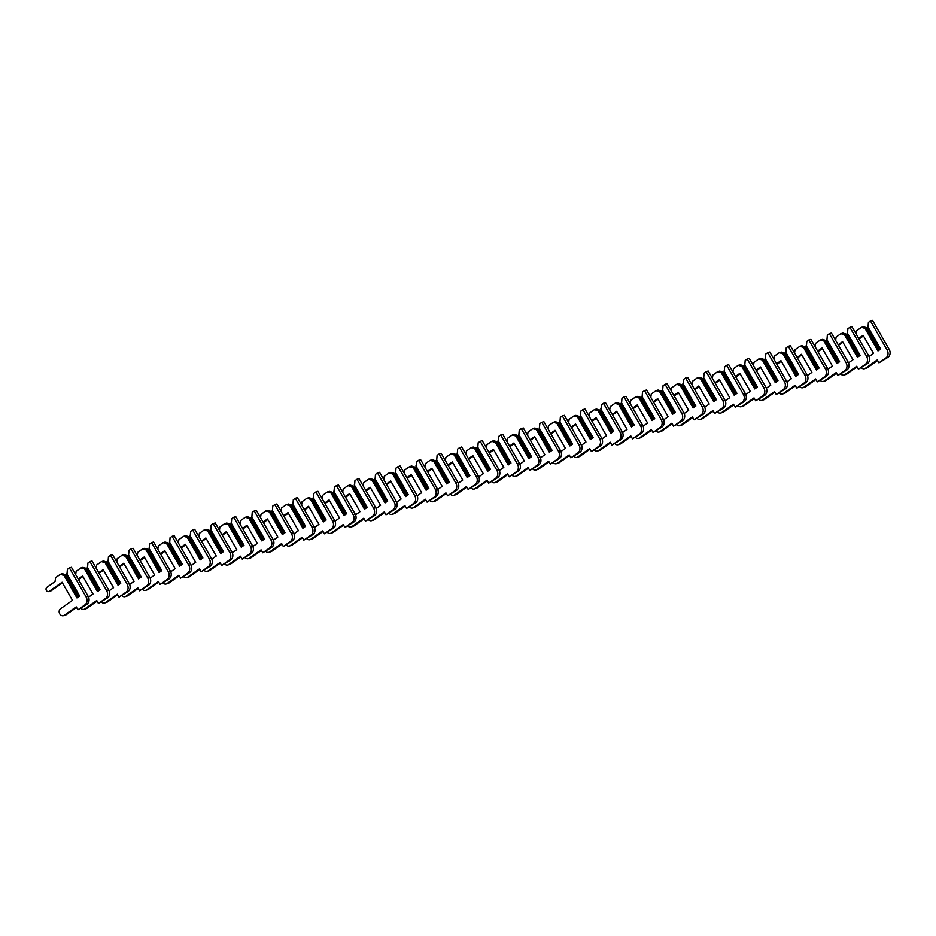 <?xml version="1.0" encoding="UTF-8"?>
<svg xmlns="http://www.w3.org/2000/svg" width="936" height="936" viewBox="0 0 936 936"><rect width="100%" height="100%" fill="white"/><g stroke="black" fill="none" stroke-linecap="round" stroke-linejoin="round"><path stroke-width="1.4" d="M861.494 367.825A3.802 3.171 -107.1 0 0 864.56 368.702A3.802 3.171 -107.1 0 0 865.32 368.339L877.278 359.915L878.951 362.84L885.982 357.891A5.85 4.879 -107.1 0 0 887.141 350.029L870.457 320.99L868.421 322.417L868.023 327.425L880.53 349.163M878.775 350.392L866.268 328.665L867.157 327.881L863.46 326.734L861.401 327.366L856.674 330.689L856.183 334.023M878.951 362.84L888.03 357.26A5.85 4.879 -107.1 0 0 889.2 349.385L872.504 320.358L870.457 320.99M864.56 368.702L866.619 368.07A3.802 3.171 -107.1 0 0 867.368 367.696L877.605 360.489M852.333 343.734L852.965 343.29M859.049 339.007L863.46 335.895M867.602 328.255L879.887 349.608M866.268 328.665L861.401 327.366M865.098 328.524L877.991 350.941L880.694 349.034L867.801 326.617M850.321 338.692L849.689 339.136M851.994 343.161L852.637 342.705M858.71 338.422L863.132 335.322L873.522 353.387L869.053 356.534M840.949 374.154A3.802 3.171 -107.1 0 0 844.026 375.043A3.802 3.171 -107.1 0 0 844.775 374.669L856.732 366.245L858.417 369.17L865.437 364.233A5.85 4.879 -107.1 0 0 866.607 356.359L849.911 327.319L847.887 328.747L847.49 333.754L859.985 355.493M858.23 356.733L845.735 334.994L846.612 334.222L842.915 333.064L840.867 333.696L836.129 337.03L835.637 340.353M858.417 369.17L867.496 363.601A5.85 4.879 -107.1 0 0 868.655 355.727L851.971 326.687L849.911 327.319M844.026 375.043L846.074 374.4A3.802 3.171 -107.1 0 0 846.834 374.037L857.06 366.83M831.788 350.064L832.432 349.619M838.504 345.337L842.927 342.225M847.068 334.585L859.353 355.937M845.735 334.994L840.867 333.696M844.564 334.854L857.458 357.271L860.161 355.376L847.267 332.947M829.787 345.021L829.144 345.466M831.46 349.491L832.092 349.034M838.176 344.752L842.587 341.652L852.977 359.716L848.519 362.864M820.416 380.484A3.802 3.171 -107.1 0 0 823.481 381.373A3.802 3.171 -107.1 0 0 824.242 380.999L836.187 372.575L837.872 375.511L844.904 370.562A5.85 4.879 -107.1 0 0 846.062 362.688L829.378 333.649L827.342 335.076L826.944 340.084L839.452 361.822M837.685 363.063L825.189 341.324L826.078 340.552L822.381 339.394L820.322 340.025L815.595 343.36L815.104 346.683M837.872 375.511L846.951 369.931A5.85 4.879 -107.1 0 0 848.121 362.056L831.425 333.017L829.378 333.649M823.481 381.373L825.54 380.741A3.802 3.171 -107.1 0 0 826.289 380.367L836.527 373.16M811.255 356.394L811.886 355.949M817.97 351.667L822.381 348.555M826.523 340.915L838.808 362.267M825.189 341.324L820.322 340.025M824.019 341.184L836.913 363.601L839.615 361.705L826.722 339.277M809.242 351.351L808.61 351.807M810.915 355.82L811.559 355.376M817.631 351.094L822.054 347.981L832.443 366.058L827.974 369.193M799.87 386.814A3.802 3.171 -107.1 0 0 802.948 387.703A3.802 3.171 -107.1 0 0 803.696 387.328L815.654 378.916L817.339 381.841L824.359 376.892A5.85 4.879 -107.1 0 0 825.529 369.018L808.833 339.99L806.809 341.418L806.411 346.425L818.906 368.152M817.151 369.392L804.656 347.654L805.533 346.882L801.836 345.723L799.777 346.355L795.05 349.69L794.559 353.012M817.339 381.841L826.418 376.26A5.85 4.879 -107.1 0 0 827.576 368.386L810.892 339.358L808.833 339.99M802.948 387.703L804.995 387.071A3.802 3.171 -107.1 0 0 805.756 386.697L815.981 379.49M790.709 362.735L791.353 362.279M797.425 357.997L801.836 354.896M805.99 347.244L818.275 368.608M804.656 347.654L799.777 346.355M803.486 347.513L816.379 369.942L819.082 368.035L806.188 345.606M788.709 357.681L788.065 358.137M790.382 362.15L791.014 361.705M797.098 357.423L801.508 354.311L811.898 372.388L807.44 375.523M779.337 393.143A3.802 3.171 -107.1 0 0 782.402 394.033A3.802 3.171 -107.1 0 0 783.163 393.658L795.109 385.246L796.793 388.171L803.825 383.222A5.85 4.879 -107.1 0 0 804.983 375.348L788.287 346.32L786.263 347.747L785.866 352.755L798.361 374.482M796.606 375.722L784.111 353.983L785 353.211L781.291 352.053L779.243 352.696L774.517 356.019L774.025 359.342M796.793 388.171L805.873 382.59A5.85 4.879 -107.1 0 0 807.043 374.716L790.347 345.688L788.287 346.32M782.402 394.033L784.462 393.401A3.802 3.171 -107.1 0 0 785.21 393.026L795.448 385.819M770.176 369.065L770.808 368.608M776.892 364.326L781.303 361.226M785.444 353.574L797.729 374.938M784.111 353.983L779.243 352.696M782.941 353.843L795.834 376.272L798.537 374.365L785.643 351.948M768.163 364.022L767.532 364.467M769.837 368.48L770.48 368.035M776.552 363.753L780.963 360.641L791.365 378.717L786.895 381.853M758.792 399.485A3.802 3.171 -107.1 0 0 761.869 400.362A3.802 3.171 -107.1 0 0 762.618 399.988L774.575 391.576L776.26 394.501L783.28 389.551A5.85 4.879 -107.1 0 0 784.45 381.677L767.754 352.65L765.73 354.077L765.332 359.085L777.828 380.823M776.073 382.052L763.577 360.325L764.455 359.541L760.757 358.394L758.698 359.026L753.971 362.349L753.48 365.683M776.26 394.501L785.339 388.92A5.85 4.879 -107.1 0 0 786.497 381.046L769.802 352.018L767.754 352.65M761.869 400.362L763.916 399.73A3.802 3.171 -107.1 0 0 764.677 399.356L774.903 392.149M749.631 375.394L750.262 374.95M756.346 370.668L760.757 367.555M764.911 359.904L777.184 381.268M763.577 360.325L758.698 359.026M762.407 360.173L775.3 382.602L778.003 380.695L765.11 358.277M747.63 370.352L746.986 370.796M749.303 374.81L749.935 374.365M756.019 370.083L760.43 366.97L770.819 385.047L766.362 388.194M738.258 405.815A3.802 3.171 -107.1 0 0 741.324 406.692A3.802 3.171 -107.1 0 0 742.084 406.329L754.03 397.905L755.715 400.83L762.746 395.893A5.85 4.879 -107.1 0 0 763.905 388.019L747.209 358.979L745.185 360.407L744.787 365.414L757.282 387.153M755.527 388.393L743.032 366.655L743.921 365.882L740.212 364.724L738.165 365.356L733.438 368.679L732.947 372.013M755.715 400.83L764.794 395.249A5.85 4.879 -107.1 0 0 765.964 387.375L749.268 358.348L747.209 358.979M741.324 406.692L743.383 406.06A3.802 3.171 -107.1 0 0 744.132 405.686L754.369 398.479M729.085 381.724L729.729 381.28M735.813 376.997L740.224 373.885M744.366 366.245L756.651 387.598M743.032 366.655L738.165 365.356M741.862 366.514L754.755 388.931L757.458 387.024L744.565 364.607M727.085 376.681L726.453 377.126M728.758 381.151L729.401 380.695M735.474 376.412L739.885 373.312L750.286 391.377L745.817 394.524M717.713 412.144A3.802 3.171 -107.1 0 0 720.778 413.033A3.802 3.171 -107.1 0 0 721.539 412.659L733.496 404.235L735.181 407.16L742.201 402.223A5.85 4.879 -107.1 0 0 743.371 394.349L726.675 365.309L724.651 366.736L724.253 371.744L736.749 393.483M734.994 394.723L722.498 372.984L723.376 372.212L719.679 371.054L717.62 371.686L712.893 375.02L712.401 378.343M735.181 407.16L744.26 401.591A5.85 4.879 -107.1 0 0 745.419 393.717L728.723 364.677L726.675 365.309M720.778 413.033L722.838 412.39A3.802 3.171 -107.1 0 0 723.598 412.027L733.824 404.82M708.552 388.054L709.184 387.609M715.268 383.327L719.679 380.215M723.832 372.575L736.105 393.927M722.498 372.984L717.62 371.686M721.328 372.844L734.222 395.261L736.924 393.366L724.031 370.937M706.551 383.011L705.908 383.467M708.213 387.481L708.856 387.024M714.94 382.742L719.351 379.642L729.741 397.706L725.283 400.854M697.18 418.474A3.802 3.171 -107.1 0 0 700.245 419.363A3.802 3.171 -107.1 0 0 700.994 418.989L712.951 410.565L714.636 413.501L721.668 408.552A5.85 4.879 -107.1 0 0 722.826 400.678L706.13 371.639L704.106 373.066L703.708 378.074L716.204 399.812M714.449 401.053L701.953 379.314L702.842 378.542L699.133 377.383L697.086 378.015L692.359 381.35L691.868 384.673M714.636 413.501L723.715 407.92A5.85 4.879 -107.1 0 0 724.885 400.046L708.189 371.007L706.13 371.639M700.245 419.363L702.292 418.731A3.802 3.171 -107.1 0 0 703.053 418.357L713.29 411.15M688.007 394.384L688.65 393.939M694.734 389.657L699.145 386.545M703.287 378.904L715.572 400.269M701.953 379.314L697.086 378.015M700.783 379.174L713.677 401.591L716.379 399.695L703.486 377.266M686.006 389.341L685.374 389.797M687.679 393.81L688.311 393.366M694.395 389.084L698.806 385.971L709.207 404.048L704.738 407.183M676.634 424.804A3.802 3.171 -107.1 0 0 679.7 425.693A3.802 3.171 -107.1 0 0 680.46 425.318L692.418 416.906L694.102 419.831L701.122 414.882A5.85 4.879 -107.1 0 0 702.292 407.008L685.597 377.98L683.572 379.408L683.175 384.415L695.67 406.142M693.915 407.382L681.408 385.644L682.297 384.871L678.6 383.713L676.541 384.345L671.814 387.68L671.323 391.002M694.102 419.831L703.182 414.25A5.85 4.879 -107.1 0 0 704.34 406.376L687.644 377.348L685.597 377.98M679.7 425.693L681.759 425.061A3.802 3.171 -107.1 0 0 682.519 424.687L692.745 417.479M667.473 400.725L668.105 400.269M674.189 395.986L678.6 392.886M682.753 385.234L695.027 406.598M681.408 385.644L676.541 384.345M680.25 385.503L693.143 407.932L695.834 406.025L682.941 383.608M665.473 395.671L664.829 396.127M667.134 400.14L667.777 399.695M673.861 395.413L678.272 392.301L688.662 410.377L684.204 413.513M656.101 431.133A3.802 3.171 -107.1 0 0 659.166 432.022A3.802 3.171 -107.1 0 0 659.915 431.648L671.872 423.236L673.557 426.161L680.577 421.212A5.85 4.879 -107.1 0 0 681.747 413.338L665.051 384.31L663.027 385.737L662.63 390.745L675.125 412.472M673.37 413.712L660.875 391.973L661.764 391.201L658.055 390.043L656.007 390.686L651.28 394.009L650.789 397.332M673.557 426.161L682.636 420.58A5.85 4.879 -107.1 0 0 683.807 412.706L667.111 383.678L665.051 384.31M659.166 432.022L661.214 431.391A3.802 3.171 -107.1 0 0 661.974 431.016L672.212 423.809M646.928 407.055L647.572 406.598M653.644 402.316L658.067 399.216M662.208 391.564L674.493 412.928M660.875 391.973L656.007 390.686M659.704 391.833L672.598 414.262L675.301 412.355L662.407 389.938M644.927 402.012L644.296 402.457M646.6 406.47L647.232 406.025M653.316 401.743L657.727 398.631L668.117 416.707L663.659 419.843M635.556 437.475A3.802 3.171 -107.1 0 0 638.621 438.352A3.802 3.171 -107.1 0 0 639.382 437.978L651.339 429.565L653.024 432.49L660.044 427.541A5.85 4.879 -107.1 0 0 661.214 419.667L644.518 390.64L642.494 392.067L642.084 397.075L654.592 418.813M652.837 420.042L640.329 398.315L641.218 397.531L637.521 396.384L635.462 397.016L630.735 400.339L630.244 403.673M653.024 432.49L662.091 426.91A5.85 4.879 -107.1 0 0 663.261 419.035L646.565 390.008L644.518 390.64M638.621 438.352L640.68 437.72A3.802 3.171 -107.1 0 0 641.429 437.346L651.667 430.139M626.395 413.384L627.026 412.94M633.11 408.658L637.521 405.545M641.663 397.894L653.948 419.258M640.329 398.315L635.462 397.016M639.159 398.163L652.053 420.592L654.755 418.685L641.862 396.267M624.382 408.342L623.75 408.786M626.055 412.799L626.699 412.355M632.771 408.073L637.194 404.96L647.583 423.037L643.126 426.184M615.022 443.804A3.802 3.171 -107.1 0 0 618.088 444.682A3.802 3.171 -107.1 0 0 618.836 444.319L630.794 435.895L632.479 438.82L639.499 433.883A5.85 4.879 -107.1 0 0 640.669 426.009L623.973 396.969L621.949 398.397L621.551 403.404L634.046 425.143M632.291 426.383L619.796 404.644L620.673 403.872L616.976 402.714L614.929 403.346L610.202 406.669L609.699 410.003M632.479 438.82L641.558 433.239A5.85 4.879 -107.1 0 0 642.728 425.365L626.032 396.337L623.973 396.969M618.088 444.682L620.135 444.05A3.802 3.171 -107.1 0 0 620.896 443.676L631.133 436.48M605.849 419.714L606.493 419.269M612.565 414.987L616.988 411.875M621.13 404.235L633.415 425.587M619.796 404.644L614.929 403.346M618.626 404.504L631.519 426.921L634.222 425.026L621.328 402.597M603.849 414.671L603.205 415.116M605.522 419.141L606.154 418.685M612.238 414.402L616.648 411.302L627.038 429.367L622.58 432.514M594.477 450.134A3.802 3.171 -107.1 0 0 597.542 451.023A3.802 3.171 -107.1 0 0 598.303 450.649L610.26 442.225L611.933 445.15L618.965 440.212A5.85 4.879 -107.1 0 0 620.123 432.338L603.439 403.299L601.403 404.726L601.006 409.734L613.513 431.473M611.758 432.713L599.251 410.974L600.14 410.202L596.443 409.044L594.383 409.675L589.657 413.01L589.165 416.333M611.933 445.15L621.013 439.581A5.85 4.879 -107.1 0 0 622.183 431.707L605.487 402.667L603.439 403.299M597.542 451.023L599.602 450.38A3.802 3.171 -107.1 0 0 600.35 450.017L610.588 442.81M585.316 426.044L585.948 425.599M592.032 421.317L596.443 418.205M600.584 410.565L612.869 431.917M599.251 410.974L594.383 409.675M598.081 410.834L610.974 433.251L613.677 431.356L600.783 408.927M583.303 421.001L582.672 421.457M584.977 425.47L585.62 425.014M591.692 420.732L596.115 417.631L606.505 435.696L602.035 438.844M573.932 456.464A3.802 3.171 -107.1 0 0 577.009 457.353A3.802 3.171 -107.1 0 0 577.758 456.979L589.715 448.555L591.4 451.491L598.42 446.542A5.85 4.879 -107.1 0 0 599.59 438.668L582.894 409.64L580.87 411.056L580.472 416.064L592.968 437.802M591.213 439.042L578.717 417.304L579.595 416.532L575.897 415.373L573.85 416.005L569.111 419.34L568.62 422.662M591.4 451.491L600.479 445.91A5.85 4.879 -107.1 0 0 601.649 438.036L584.953 408.997L582.894 409.64M577.009 457.353L579.056 456.721A3.802 3.171 -107.1 0 0 579.817 456.347L590.043 449.14M564.771 432.373L565.414 431.929M571.486 427.647L575.909 424.534M580.051 416.894L592.336 438.259M578.717 417.304L573.85 416.005M577.547 417.163L590.44 439.581L593.143 437.685L580.25 415.256M562.77 427.331L562.126 427.787M564.443 431.8L565.075 431.356M571.159 427.073L575.57 423.961L585.959 442.038L581.502 445.173M553.398 462.793A3.802 3.171 -107.1 0 0 556.464 463.683A3.802 3.171 -107.1 0 0 557.224 463.308L569.182 454.896L570.855 457.821L577.886 452.872A5.85 4.879 -107.1 0 0 579.045 444.998L562.36 415.97L560.325 417.397L559.927 422.405L572.434 444.132M570.668 445.372L558.172 423.634L559.061 422.861L555.364 421.703L553.305 422.335L548.578 425.669L548.087 428.992M570.855 457.821L579.934 452.24A5.85 4.879 -107.1 0 0 581.104 444.366L564.408 415.338L562.36 415.97M556.464 463.683L558.523 463.051A3.802 3.171 -107.1 0 0 559.272 462.676L569.509 455.469M544.237 438.715L544.869 438.259M550.953 433.976L555.364 430.876M559.506 423.224L571.791 444.588M558.172 423.634L553.305 422.335M557.002 423.493L569.895 445.922L572.598 444.015L559.705 421.598M542.225 433.672L541.593 434.117M543.898 438.13L544.541 437.685M550.614 433.403L555.036 430.291L565.426 448.367L560.957 451.503M532.853 469.123A3.802 3.171 -107.1 0 0 535.93 470.012A3.802 3.171 -107.1 0 0 536.679 469.638L548.636 461.226L550.321 464.151L557.341 459.202A5.85 4.879 -107.1 0 0 558.511 451.327L541.815 422.3L539.791 423.727L539.393 428.735L551.889 450.473M550.134 451.702L537.638 429.963L538.516 429.191L534.819 428.033L532.76 428.676L528.033 431.999L527.541 435.322M550.321 464.151L559.4 458.57A5.85 4.879 -107.1 0 0 560.559 450.696L543.875 421.668L541.815 422.3M535.93 470.012L537.978 469.381A3.802 3.171 -107.1 0 0 538.738 469.006L548.964 461.799M523.692 445.045L524.335 444.588M530.408 440.306L534.819 437.206M538.972 429.554L551.257 450.918M537.638 429.963L532.76 428.676M536.468 429.823L549.362 452.252L552.064 450.345L539.171 427.927M521.691 440.002L521.048 440.446M523.364 444.46L523.996 444.015M530.08 439.733L534.491 436.621L544.881 454.697L540.423 457.844M512.32 475.465A3.802 3.171 -107.1 0 0 515.385 476.342A3.802 3.171 -107.1 0 0 516.145 475.968L528.091 467.555L529.776 470.48L536.808 465.531A5.85 4.879 -107.1 0 0 537.966 457.657L521.27 428.63L519.246 430.057L518.848 435.065L531.355 456.803M529.589 458.032L517.093 436.305L517.982 435.521L514.274 434.374L512.226 435.006L507.499 438.329L507.008 441.663M529.776 470.48L538.855 464.899A5.85 4.879 -107.1 0 0 540.025 457.025L523.329 427.998L521.27 428.63M515.385 476.342L517.444 475.71A3.802 3.171 -107.1 0 0 518.193 475.336L528.43 468.129M503.159 451.374L503.79 450.93M509.874 446.647L514.285 443.535M518.427 435.883L530.712 457.248M517.093 436.305L512.226 435.006M515.923 436.164L528.817 458.581L531.519 456.674L518.626 434.257M501.146 446.332L500.514 446.776M502.819 450.789L503.463 450.345M509.535 446.062L513.958 442.95L524.347 461.027L519.878 464.174M491.774 481.794A3.802 3.171 -107.1 0 0 494.851 482.672A3.802 3.171 -107.1 0 0 495.6 482.309L507.558 473.885L509.242 476.81L516.262 471.873A5.85 4.879 -107.1 0 0 517.433 463.999L500.737 434.959L498.712 436.387L498.315 441.394L510.81 463.133M509.055 464.373L496.56 442.634L497.437 441.862L493.74 440.704L491.681 441.336L486.954 444.67L486.463 447.993M509.242 476.81L518.322 471.229A5.85 4.879 -107.1 0 0 519.48 463.355L502.784 434.327L500.737 434.959M494.851 482.672L496.899 482.04A3.802 3.171 -107.1 0 0 497.659 481.677L507.885 474.47M482.613 457.704L483.257 457.259M489.329 452.977L493.74 449.865M497.893 442.225L510.178 463.577M496.56 442.634L491.681 441.336M495.39 442.494L508.283 464.911L510.986 463.016L498.092 440.587M480.613 452.661L479.969 453.106M482.286 457.131L482.917 456.674M489.001 452.392L493.412 449.292L503.802 467.356L499.344 470.504M471.241 488.124A3.802 3.171 -107.1 0 0 474.306 489.013A3.802 3.171 -107.1 0 0 475.067 488.639L487.012 480.215L488.697 483.151L495.729 478.202A5.85 4.879 -107.1 0 0 496.887 470.328L480.191 441.289L478.167 442.716L477.769 447.724L490.265 469.462M488.51 470.703L476.014 448.964L476.904 448.192L473.195 447.034L471.147 447.665L466.42 451L465.929 454.323M488.697 483.151L497.776 477.571A5.85 4.879 -107.1 0 0 498.946 469.696L482.251 440.657L480.191 441.289M474.306 489.013L476.365 488.37A3.802 3.171 -107.1 0 0 477.114 488.007L487.352 480.8M462.08 464.034L462.712 463.589M468.796 459.307L473.206 456.195M477.348 448.555L489.633 469.907M476.014 448.964L471.147 447.665M474.844 448.824L487.738 471.241L490.441 469.345L477.547 446.917M460.067 458.991L459.436 459.447M461.74 463.46L462.384 463.004M468.456 458.722L472.867 455.621L483.268 473.686L478.799 476.833M450.696 494.454A3.802 3.171 -107.1 0 0 453.761 495.343A3.802 3.171 -107.1 0 0 454.522 494.969L466.479 486.544L468.164 489.481L475.184 484.532A5.85 4.879 -107.1 0 0 476.354 476.658L459.658 447.63L457.634 449.046L457.236 454.054L469.732 475.792M467.977 477.032L455.481 455.294L456.358 454.522L452.661 453.363L450.602 453.995L445.875 457.33L445.384 460.652M468.164 489.481L477.243 483.9A5.85 4.879 -107.1 0 0 478.401 476.026L461.705 446.987L459.658 447.63M453.761 495.343L455.82 494.711A3.802 3.171 -107.1 0 0 456.581 494.337L466.807 487.13M441.535 470.363L442.166 469.919M448.25 465.637L452.661 462.524M456.815 454.884L469.088 476.248M455.481 455.294L450.602 453.995M454.311 455.153L467.204 477.571L469.907 475.675L457.014 453.246M439.534 465.321L438.89 465.777M441.207 469.79L441.839 469.345M447.923 465.063L452.334 461.951L462.723 480.028L458.266 483.163M430.162 500.783A3.802 3.171 -107.1 0 0 433.228 501.673A3.802 3.171 -107.1 0 0 433.988 501.298L445.934 492.886L447.619 495.811L454.65 490.862A5.85 4.879 -107.1 0 0 455.809 482.988L439.113 453.96L437.089 455.387L436.691 460.395L449.186 482.122M447.431 483.362L434.936 461.623L435.825 460.851L432.116 459.693L430.069 460.325L425.342 463.659L424.85 466.982M447.619 495.811L456.698 490.23A5.85 4.879 -107.1 0 0 457.868 482.356L441.172 453.328L439.113 453.96M433.228 501.673L435.275 501.041A3.802 3.171 -107.1 0 0 436.036 500.666L446.273 493.459M420.989 476.705L421.633 476.248M427.717 471.966L432.128 468.866M436.27 461.214L448.555 482.578M434.936 461.623L430.069 460.325M433.766 461.483L446.659 483.912L449.362 482.005L436.469 459.588M418.989 471.662L418.357 472.107M420.662 476.12L421.294 475.675M427.378 471.393L431.788 468.281L442.19 486.357L437.72 489.493M409.617 507.113A3.802 3.171 -107.1 0 0 412.682 508.002A3.802 3.171 -107.1 0 0 413.443 507.628L425.4 499.216L427.085 502.141L434.105 497.191A5.85 4.879 -107.1 0 0 435.275 489.317L418.579 460.29L416.555 461.717L416.157 466.725L428.653 488.463M426.898 489.692L414.391 467.953L415.28 467.181L411.583 466.023L409.523 466.666L404.797 469.989L404.305 473.312M427.085 502.141L436.164 496.56A5.85 4.879 -107.1 0 0 437.323 488.686L420.627 459.658L418.579 460.29M412.682 508.002L414.742 507.37A3.802 3.171 -107.1 0 0 415.502 506.996L425.728 499.789M400.456 483.034L401.088 482.578M407.172 478.296L411.583 475.195M415.736 467.544L428.009 488.908M414.391 467.953L409.523 466.666M413.232 467.813L426.126 490.242L428.817 488.335L415.923 465.917M398.455 477.992L397.812 478.436M400.117 482.45L400.76 482.005M406.844 477.723L411.255 474.61L421.645 492.687L417.187 495.834M389.084 513.454A3.802 3.171 -107.1 0 0 392.149 514.332A3.802 3.171 -107.1 0 0 392.898 513.958L404.855 505.545L406.54 508.47L413.56 503.521A5.85 4.879 -107.1 0 0 414.73 495.647L398.034 466.619L396.01 468.047L395.612 473.054L408.108 494.793M406.353 496.021L393.857 474.295L394.746 473.511L391.037 472.364L388.99 472.996L384.263 476.319L383.772 479.653M406.54 508.47L415.619 502.889A5.85 4.879 -107.1 0 0 416.789 495.015L400.093 465.988L398.034 466.619M392.149 514.332L394.196 513.7A3.802 3.171 -107.1 0 0 394.957 513.326L405.194 506.119M379.911 489.364L380.554 488.92M386.638 484.637L391.049 481.525M395.191 473.873L407.476 495.238M393.857 474.295L388.99 472.996M392.687 474.154L405.58 496.571L408.283 494.664L395.39 472.247M377.91 484.321L377.278 484.766M379.583 488.779L380.215 488.335M386.299 484.052L390.71 480.952L401.099 499.017L396.642 502.164M368.538 519.784A3.802 3.171 -107.1 0 0 371.604 520.662A3.802 3.171 -107.1 0 0 372.364 520.299L384.322 511.875L386.006 514.8L393.026 509.863A5.85 4.879 -107.1 0 0 394.196 501.988L377.5 472.949L375.476 474.376L375.079 479.384L387.574 501.123M385.819 502.363L373.312 480.624L374.201 479.852L370.504 478.694L368.445 479.326L363.718 482.66L363.226 485.983M386.006 514.8L395.086 509.219A5.85 4.879 -107.1 0 0 396.244 501.345L379.548 472.317L377.5 472.949M371.604 520.662L373.663 520.03A3.802 3.171 -107.1 0 0 374.412 519.667L384.649 512.46M359.377 495.694L360.009 495.249M366.093 490.967L370.504 487.855M374.657 480.215L386.931 501.567M373.312 480.624L368.445 479.326M372.154 480.484L385.047 502.901L387.738 501.006L374.845 478.577M357.365 490.651L356.733 491.096M359.038 495.121L359.681 494.664M365.765 490.382L370.176 487.282L380.566 505.346L376.108 508.494M348.005 526.114A3.802 3.171 -107.1 0 0 351.07 527.003A3.802 3.171 -107.1 0 0 351.819 526.629L363.776 518.205L365.461 521.141L372.481 516.192A5.85 4.879 -107.1 0 0 373.651 508.318L356.955 479.279L354.931 480.706L354.533 485.714L367.029 507.452M365.274 508.693L352.778 486.954L353.668 486.182L349.959 485.023L347.911 485.655L343.184 488.99L342.681 492.313M365.461 521.141L374.54 515.56A5.85 4.879 -107.1 0 0 375.71 507.686L359.014 478.647L356.955 479.279M351.07 527.003L353.118 526.36A3.802 3.171 -107.1 0 0 353.878 525.997L364.116 518.79M338.832 502.024L339.475 501.579M345.548 497.297L349.97 494.185M354.112 486.544L366.397 507.897M352.778 486.954L347.911 485.655M351.608 486.814L364.502 509.231L367.204 507.335L354.311 484.906M336.831 496.981L336.188 497.437M338.504 501.45L339.136 500.994M345.22 496.724L349.631 493.611L360.021 511.676L355.563 514.823M327.46 532.444A3.802 3.171 -107.1 0 0 330.525 533.333A3.802 3.171 -107.1 0 0 331.285 532.958L343.243 524.534L344.928 527.471L351.948 522.522A5.85 4.879 -107.1 0 0 353.118 514.648L336.422 485.62L334.386 487.048L333.988 492.043L346.495 513.782M344.74 515.022L332.233 493.284L333.122 492.511L329.425 491.353L327.366 491.985L322.639 495.32L322.148 498.642M344.928 527.471L353.995 521.89A5.85 4.879 -107.1 0 0 355.165 514.016L338.469 484.977L336.422 485.62M330.525 533.333L332.584 532.701A3.802 3.171 -107.1 0 0 333.333 532.327L343.57 525.119M318.298 508.353L318.93 507.909M325.014 503.626L329.425 500.526M333.567 492.874L345.852 514.238M332.233 493.284L327.366 491.985M331.063 493.143L343.957 515.572L346.659 513.665L333.766 491.236M316.286 503.311L315.654 503.767M317.959 507.78L318.603 507.335M324.675 503.053L329.098 499.941L339.487 518.017L335.029 521.153M306.914 538.773A3.802 3.171 -107.1 0 0 309.991 539.663A3.802 3.171 -107.1 0 0 310.74 539.288L322.698 530.876L324.382 533.801L331.402 528.852A5.85 4.879 -107.1 0 0 332.572 520.978L315.877 491.95L313.852 493.377L313.455 498.385L325.95 520.112M324.195 521.352L311.7 499.613L312.577 498.841L308.88 497.683L306.832 498.315L302.106 501.649L301.603 504.972M324.382 533.801L333.462 528.22A5.85 4.879 -107.1 0 0 334.632 520.346L317.936 491.318L315.877 491.95M309.991 539.663L312.039 539.031A3.802 3.171 -107.1 0 0 312.8 538.656L323.037 531.449M297.753 514.695L298.397 514.238M304.469 509.956L308.892 506.856M313.034 499.204L325.318 520.568M311.7 499.613L306.832 498.315M310.53 499.473L323.423 521.902L326.126 519.995L313.232 497.578M295.753 509.652L295.109 510.097M297.426 514.11L298.058 513.665M304.141 509.383L308.552 506.271L318.942 524.347L314.484 527.483M286.381 545.115A3.802 3.171 -107.1 0 0 289.446 545.992A3.802 3.171 -107.1 0 0 290.207 545.618L302.164 537.205L303.837 540.13L310.869 535.181A5.85 4.879 -107.1 0 0 312.027 527.307L295.343 498.28L293.307 499.707L292.909 504.715L305.417 526.453M303.662 527.682L291.154 505.955L292.044 505.171L288.346 504.024L286.287 504.656L281.56 507.979L281.069 511.302M303.837 540.13L312.916 534.55A5.85 4.879 -107.1 0 0 314.086 526.675L297.391 497.648L295.343 498.28M289.446 545.992L291.505 545.36A3.802 3.171 -107.1 0 0 292.254 544.986L302.492 537.779M277.22 521.024L277.852 520.568M283.936 516.298L288.346 513.185M292.488 505.534L304.773 526.898M291.154 505.955L286.287 504.656M289.984 505.803L302.878 528.232L305.581 526.324L292.687 503.907M275.207 515.982L274.576 516.426M276.88 520.439L277.524 519.995M283.596 515.713L288.019 512.6L298.409 530.677L293.939 533.824M265.836 551.444A3.802 3.171 -107.1 0 0 268.913 552.322A3.802 3.171 -107.1 0 0 269.662 551.959L281.619 543.535L283.304 546.46L290.324 541.511A5.85 4.879 -107.1 0 0 291.494 533.637L274.798 504.609L272.774 506.037L272.376 511.044L284.872 532.783M283.117 534.011L270.621 512.284L271.498 511.501L267.801 510.354L265.754 510.986L261.015 514.309L260.524 517.643M283.304 546.46L292.383 540.879A5.85 4.879 -107.1 0 0 293.541 533.005L276.857 503.977L274.798 504.609M268.913 552.322L270.96 551.69A3.802 3.171 -107.1 0 0 271.721 551.316L281.947 544.108M256.675 527.354L257.318 526.909M263.39 522.627L267.813 519.515M271.955 511.875L284.24 533.227M270.621 512.284L265.754 510.986M269.451 512.144L282.344 534.561L285.047 532.654L272.154 510.237M254.674 522.311L254.03 522.756M256.347 526.781L256.979 526.324M263.063 522.042L267.474 518.942L277.863 537.007L273.406 540.154M245.302 557.774A3.802 3.171 -107.1 0 0 248.368 558.652A3.802 3.171 -107.1 0 0 249.128 558.289L261.074 549.865L262.759 552.79L269.79 547.852A5.85 4.879 -107.1 0 0 270.949 539.978L254.264 510.939L252.229 512.366L251.831 517.374L264.338 539.113M262.571 540.353L250.076 518.614L250.965 517.842L247.268 516.684L245.209 517.315L240.482 520.65L239.99 523.973M262.759 552.79L271.838 547.209A5.85 4.879 -107.1 0 0 273.008 539.347L256.312 510.307L254.264 510.939M248.368 558.652L250.427 558.02A3.802 3.171 -107.1 0 0 251.176 557.657L261.413 550.45M236.141 533.684L236.773 533.239M242.857 528.957L247.268 525.845M251.41 518.205L263.695 539.557M250.076 518.614L245.209 517.315M248.906 518.474L261.799 540.891L264.502 538.996L251.608 516.567M234.129 528.641L233.497 529.086M235.802 533.11L236.445 532.654M242.518 528.372L246.94 525.271L257.33 543.336L252.86 546.484M224.757 564.104A3.802 3.171 -107.1 0 0 227.834 564.993A3.802 3.171 -107.1 0 0 228.583 564.619L240.54 556.195L242.225 559.131L249.245 554.182A5.85 4.879 -107.1 0 0 250.415 546.308L233.719 517.269L231.695 518.696L231.297 523.704L243.793 545.442M242.038 546.683L229.542 524.944L230.42 524.172L226.723 523.013L224.663 523.645L219.937 526.98L219.445 530.303M242.225 559.131L251.304 553.55A5.85 4.879 -107.1 0 0 252.463 545.676L235.778 516.637L233.719 517.269M227.834 564.993L229.882 564.361A3.802 3.171 -107.1 0 0 230.642 563.987L240.868 556.78M215.596 540.014L216.239 539.569M222.312 535.287L226.723 532.174M230.876 524.534L243.161 545.887M229.542 524.944L224.663 523.645M228.372 524.803L241.266 547.221L243.968 545.325L231.075 522.896M213.595 534.971L212.952 535.427M215.268 539.44L215.9 538.996M221.984 534.713L226.395 531.601L236.785 549.678L232.327 552.813M204.224 570.433A3.802 3.171 -107.1 0 0 207.289 571.323A3.802 3.171 -107.1 0 0 208.049 570.948L219.995 562.524L221.68 565.461L228.712 560.512A5.85 4.879 -107.1 0 0 229.87 552.638L213.174 523.61L211.15 525.038L210.752 530.045L223.248 551.772M221.493 553.012L208.997 531.274L209.886 530.501L206.177 529.343L204.13 529.975L199.403 533.309L198.912 536.632M221.68 565.461L230.759 559.88A5.85 4.879 -107.1 0 0 231.929 552.006L215.233 522.967L213.174 523.61M207.289 571.323L209.348 570.691A3.802 3.171 -107.1 0 0 210.097 570.316L220.334 563.109M195.062 546.355L195.694 545.899M201.778 541.616L206.189 538.516M210.331 530.864L222.616 552.228M208.997 531.274L204.13 529.975M207.827 531.133L220.72 553.562L223.423 551.655L210.53 529.226M193.05 541.3L192.418 541.757M194.723 545.77L195.367 545.325M201.439 541.043L205.85 537.931L216.251 556.007L211.782 559.143M183.678 576.763A3.802 3.171 -107.1 0 0 186.755 577.652A3.802 3.171 -107.1 0 0 187.504 577.278L199.462 568.866L201.146 571.791L208.166 566.842A5.85 4.879 -107.1 0 0 209.336 558.967L192.641 529.94L190.616 531.367L190.219 536.375L202.714 558.102M200.959 559.342L188.464 537.603L189.341 536.831L185.644 535.673L183.585 536.305L178.858 539.639L178.366 542.962M201.146 571.791L210.226 566.21A5.85 4.879 -107.1 0 0 211.384 558.336L194.688 529.308L192.641 529.94M186.755 577.652L188.803 577.021A3.802 3.171 -107.1 0 0 189.563 576.646L199.789 569.439M174.517 552.685L175.149 552.228M181.233 547.946L185.644 544.846M189.797 537.194L202.071 558.558M188.464 537.603L183.585 536.305M187.294 537.463L200.187 559.892L202.89 557.985L189.996 535.567M172.516 547.642L171.873 548.087M174.19 552.1L174.821 551.655M180.905 547.373L185.316 544.261L195.706 562.337L191.248 565.473M163.145 583.105A3.802 3.171 -107.1 0 0 166.21 583.982A3.802 3.171 -107.1 0 0 166.971 583.608L178.916 575.195L180.601 578.12L187.633 573.171A5.85 4.879 -107.1 0 0 188.791 565.297L172.095 536.269L170.071 537.697L169.673 542.704L182.169 564.443M180.414 565.672L167.918 543.945L168.808 543.161L165.099 542.014L163.051 542.646L158.324 545.969L157.833 549.303M180.601 578.12L189.68 572.539A5.85 4.879 -107.1 0 0 190.85 564.665L174.154 535.638L172.095 536.269M166.21 583.982L168.269 583.35A3.802 3.171 -107.1 0 0 169.018 582.976L179.256 575.769M153.972 559.014L154.615 558.558M160.699 554.288L165.11 551.175M169.252 543.524L181.537 564.888M167.918 543.945L163.051 542.646M166.748 543.793L179.642 566.221L182.344 564.314L169.451 541.897M151.971 553.972L151.339 554.416M153.644 558.429L154.288 557.985M160.36 553.702L164.771 550.59L175.172 568.667L170.703 571.814M142.6 589.434A3.802 3.171 -107.1 0 0 145.665 590.312A3.802 3.171 -107.1 0 0 146.425 589.949L158.383 581.525L160.068 584.45L167.088 579.501A5.85 4.879 -107.1 0 0 168.258 571.627L151.562 542.599L149.538 544.027L149.14 549.034L161.636 570.773M159.88 572.001L147.385 550.274L148.262 549.49L144.565 548.344L142.506 548.976L137.779 552.298L137.288 555.633M160.068 584.45L169.147 578.869A5.85 4.879 -107.1 0 0 170.305 570.995L153.609 541.967L151.562 542.599M145.665 590.312L147.724 589.68A3.802 3.171 -107.1 0 0 148.485 589.306L158.71 582.098M133.438 565.344L134.07 564.899M140.154 560.617L144.565 557.505M148.719 549.865L160.992 571.217M147.385 550.274L142.506 548.976M146.215 550.134L159.108 572.551L161.811 570.644L148.918 548.227M131.438 560.301L130.794 560.746M133.111 564.771L133.743 564.314M139.827 560.032L144.238 556.932L154.627 574.996L150.169 578.144M122.066 595.764A3.802 3.171 -107.1 0 0 125.132 596.641A3.802 3.171 -107.1 0 0 125.892 596.279L137.838 587.855L139.522 590.78L146.554 585.842A5.85 4.879 -107.1 0 0 147.712 577.968L131.017 548.929L128.992 550.356L128.595 555.364L141.09 577.102M139.335 578.343L126.84 556.604L127.729 555.832L124.02 554.674L121.972 555.305L117.246 558.64L116.754 561.963M139.522 590.78L148.602 585.211A5.85 4.879 -107.1 0 0 149.772 577.337L133.076 548.297L131.017 548.929M125.132 596.641L127.179 596.01A3.802 3.171 -107.1 0 0 127.939 595.647L138.177 588.44M112.893 571.674L113.537 571.229M119.621 566.947L124.032 563.835M128.173 556.195L140.458 577.547M126.84 556.604L121.972 555.305M125.67 556.464L138.563 578.881L141.266 576.985L128.372 554.557M110.893 566.631L110.261 567.076M112.566 571.1L113.197 570.644M119.281 566.362L123.692 563.261L134.094 581.326L129.624 584.473M101.521 602.094A3.802 3.171 -107.1 0 0 104.586 602.983A3.802 3.171 -107.1 0 0 105.347 602.608L117.304 594.184L118.989 597.121L126.009 592.172A5.85 4.879 -107.1 0 0 127.179 584.298L110.483 555.259L108.459 556.686L108.061 561.694L120.557 583.432M118.802 584.672L106.294 562.934L107.184 562.162L103.486 561.003L101.427 561.635L96.701 564.97L96.209 568.292M118.989 597.121L128.068 591.54A5.85 4.879 -107.1 0 0 129.226 583.666L112.531 554.627L110.483 555.259M104.586 602.983L106.645 602.351A3.802 3.171 -107.1 0 0 107.406 601.977L117.632 594.769M92.36 578.003L92.992 577.559M99.076 573.277L103.486 570.164M107.64 562.524L119.913 583.877M106.294 562.934L101.427 561.635M105.136 562.793L118.03 585.211L120.721 583.315L107.827 560.886M90.359 572.961L89.716 573.417M92.02 577.43L92.664 576.985M98.748 572.703L103.159 569.591L113.548 587.668L109.091 590.803M80.987 608.423A3.802 3.171 -107.1 0 0 84.053 609.313A3.802 3.171 -107.1 0 0 84.802 608.938L96.759 600.514L98.444 603.451L105.464 598.502A5.85 4.879 -107.1 0 0 106.634 590.628L89.938 561.6L87.914 563.027L87.516 568.035L100.012 589.762M98.257 591.002L85.761 569.264L86.65 568.491L82.941 567.333L80.894 567.965L76.167 571.299L75.676 574.622M98.444 603.451L107.523 597.87A5.85 4.879 -107.1 0 0 108.693 589.996L91.997 560.957L89.938 561.6M84.053 609.313L86.1 608.681A3.802 3.171 -107.1 0 0 86.861 608.306L97.098 601.099M71.815 584.345L72.458 583.889M78.53 579.606L82.953 576.506M87.095 568.854L99.38 590.218M85.761 569.264L80.894 567.965M84.591 569.123L97.484 591.552L100.187 589.645L87.294 567.216M69.814 579.29L69.182 579.747M71.487 583.76L72.119 583.315M78.203 579.033L82.614 575.921L93.003 593.997L88.546 597.133M60.349 574.306L62.408 573.663L66.55 575.184L64.046 575.453L60.349 574.306L55.622 577.629L55.037 581.572L46.8 587.375A2.34 1.954 -107.1 0 0 49.105 591.388L62.08 582.25L72.47 600.327L60.512 608.739A3.802 3.171 -107.1 0 0 59.53 613.419A3.802 3.171 -107.1 0 0 63.508 615.642A3.802 3.171 -107.1 0 0 64.268 615.268L76.225 606.856L77.91 609.781L84.93 604.832A5.85 4.879 -107.1 0 0 86.1 596.957L69.404 567.93L67.38 569.357L66.971 574.365L79.478 596.092M77.91 609.781L86.978 604.2A5.85 4.879 -107.1 0 0 88.148 596.326L71.452 567.298L69.404 567.93M63.508 615.642L65.567 615.01A3.802 3.171 -107.1 0 0 66.316 614.636L76.553 607.429M50.181 591.049A2.34 1.954 -107.1 0 0 51.164 590.756L62.408 582.835M66.55 575.184L78.835 596.548M65.216 575.593L77.723 597.332M64.046 575.453L76.939 597.882L79.642 595.975L66.748 573.557M865.32 368.339L867.368 367.696M885.982 357.891L888.03 357.26M887.141 350.029L889.2 349.385M844.775 374.669L846.834 374.037M865.437 364.233L867.496 363.601M866.607 356.359L868.655 355.727M824.242 380.999L826.289 380.367M844.904 370.562L846.951 369.931M846.062 362.688L848.121 362.056M803.696 387.328L805.756 386.697M824.359 376.892L826.418 376.26M825.529 369.018L827.576 368.386M783.163 393.658L785.21 393.026M803.825 383.222L805.873 382.59M804.983 375.348L807.043 374.716M762.618 399.988L764.677 399.356M783.28 389.551L785.339 388.92M784.45 381.677L786.497 381.046M742.084 406.329L744.132 405.686M762.746 395.893L764.794 395.249M763.905 388.019L765.964 387.375M721.539 412.659L723.598 412.027M742.201 402.223L744.26 401.591M743.371 394.349L745.419 393.717M700.994 418.989L703.053 418.357M721.668 408.552L723.715 407.92M722.826 400.678L724.885 400.046M680.46 425.318L682.519 424.687M701.122 414.882L703.182 414.25M702.292 407.008L704.34 406.376M659.915 431.648L661.974 431.016M680.577 421.212L682.636 420.58M681.747 413.338L683.807 412.706M639.382 437.978L641.429 437.346M660.044 427.541L662.091 426.91M661.214 419.667L663.261 419.035M618.836 444.319L620.896 443.676M639.499 433.883L641.558 433.239M640.669 426.009L642.728 425.365M598.303 450.649L600.35 450.017M618.965 440.212L621.013 439.581M620.123 432.338L622.183 431.707M577.758 456.979L579.817 456.347M598.42 446.542L600.479 445.91M599.59 438.668L601.649 438.036M557.224 463.308L559.272 462.676M577.886 452.872L579.934 452.24M579.045 444.998L581.104 444.366M536.679 469.638L538.738 469.006M557.341 459.202L559.4 458.57M558.511 451.327L560.559 450.696M516.145 475.968L518.193 475.336M536.808 465.531L538.855 464.899M537.966 457.657L540.025 457.025M495.6 482.309L497.659 481.677M516.262 471.873L518.322 471.229M517.433 463.999L519.48 463.355M475.067 488.639L477.114 488.007M495.729 478.202L497.776 477.571M496.887 470.328L498.946 469.696M454.522 494.969L456.581 494.337M475.184 484.532L477.243 483.9M476.354 476.658L478.401 476.026M433.988 501.298L436.036 500.666M454.65 490.862L456.698 490.23M455.809 482.988L457.868 482.356M413.443 507.628L415.502 506.996M434.105 497.191L436.164 496.56M435.275 489.317L437.323 488.686M392.898 513.958L394.957 513.326M413.56 503.521L415.619 502.889M414.73 495.647L416.789 495.015M372.364 520.299L374.412 519.667M393.026 509.863L395.086 509.219M394.196 501.988L396.244 501.345M351.819 526.629L353.878 525.997M372.481 516.192L374.54 515.56M373.651 508.318L375.71 507.686M331.285 532.958L333.333 532.327M351.948 522.522L353.995 521.89M353.118 514.648L355.165 514.016M310.74 539.288L312.8 538.656M331.402 528.852L333.462 528.22M332.572 520.978L334.632 520.346M290.207 545.618L292.254 544.986M310.869 535.181L312.916 534.55M312.027 527.307L314.086 526.675M269.662 551.959L271.721 551.316M290.324 541.511L292.383 540.879M291.494 533.637L293.541 533.005M249.128 558.289L251.176 557.657M269.79 547.852L271.838 547.209M270.949 539.978L273.008 539.347M228.583 564.619L230.642 563.987M249.245 554.182L251.304 553.55M250.415 546.308L252.463 545.676M208.049 570.948L210.097 570.316M228.712 560.512L230.759 559.88M229.87 552.638L231.929 552.006M187.504 577.278L189.563 576.646M208.166 566.842L210.226 566.21M209.336 558.967L211.384 558.336M166.971 583.608L169.018 582.976M187.633 573.171L189.68 572.539M188.791 565.297L190.85 564.665M146.425 589.949L148.485 589.306M167.088 579.501L169.147 578.869M168.258 571.627L170.305 570.995M125.892 596.279L127.939 595.647M146.554 585.842L148.602 585.211M147.712 577.968L149.772 577.337M105.347 602.608L107.406 601.977M126.009 592.172L128.068 591.54M127.179 584.298L129.226 583.666M84.802 608.938L86.861 608.306M105.464 598.502L107.523 597.87M106.634 590.628L108.693 589.996M49.105 591.388L51.164 590.756M64.268 615.268L66.316 614.636M84.93 604.832L86.978 604.2M86.1 596.957L88.148 596.326M48.649 591.61L50.696 590.979"/></g></svg>
